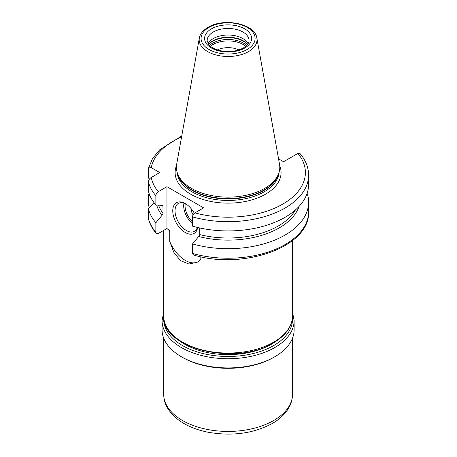 <?xml version="1.0" encoding="UTF-8"?>
<svg xmlns="http://www.w3.org/2000/svg" width="457" height="457" viewBox="0 0 457 457"><rect width="100%" height="100%" fill="white"/><g stroke="black" fill="none" stroke-linecap="round" stroke-linejoin="round"><path stroke-width="0.69" d="M179.944 341.093A61.192 35.332 0 0 0 184.822 344.275A61.192 35.332 0 0 0 271.367 344.275L271.367 344.275A61.192 35.332 0 0 0 276.245 341.093M181.852 342.299A59.581 34.401 0 0 0 185.399 344.601M270.79 344.601A59.581 34.401 0 0 0 274.337 342.299M156.225 233.453L155.86 232.276L155.86 222.748A80.518 46.488 180 0 1 148.388 208.786L148.445 218.794C149.747 223.993 152.341 228.883 156.225 233.453L158.271 233.51L166.948 228.511L169.29 230.505L169.741 231.431L169.741 241.479A25.929 14.967 -120 0 0 197.864 261.878M200.823 256.788L200.823 259.422L197.395 262.164L188.901 264.032L180.624 260.684L173.951 252.658L169.741 241.479M192.528 216.892L192.528 226.152A80.518 46.488 180 0 0 308.612 184.451L308.612 175.185A80.518 46.488 180 0 1 192.528 216.892C192.688 215.178 193.494 213.836 194.939 212.871L203.616 207.861L166.948 186.69L166.948 228.511M197.647 227.483A17.714 10.225 60 0 1 185.279 232.51A17.714 10.225 60 0 1 172.757 210.82A17.714 10.225 60 0 1 185.279 203.588L185.279 203.588A17.714 10.225 60 0 1 194.339 213.293M197.344 227.409A16.104 9.3 -120 0 1 194.471 231.339A16.104 9.3 -120 0 1 186.422 230.539A16.104 9.3 60 0 1 175.899 216.35A16.104 9.3 60 0 1 178.367 203.445A16.104 9.3 60 0 1 185.862 203.936M193.134 214.79A6.444 3.719 60 0 1 191.237 208.763M199.738 227.957L199.738 234.595L198.669 236.515L192.528 243.918L192.528 253.441L193.448 254.977C243.21 270.276 310.394 246.877 308.612 211.74A80.518 46.488 0 0 1 192.528 253.441M308.612 175.185C308.532 167.422 305.653 160.184 299.969 153.472L297.918 153.415L283.551 161.709L278.542 158.819M149.365 207.707L148.388 205.164L148.388 195.636A80.518 46.488 180 0 1 149.062 193.328M155.86 222.748L162.007 215.35L163.075 213.425A70.938 40.953 180 0 1 158.55 205.124M149.468 179.075L148.388 177.876L148.388 168.61C148.565 167.108 149.525 166.788 151.267 167.645L159.773 172.557L151.267 177.465C149.525 178.624 148.565 180.052 148.388 181.76A80.518 46.488 0 0 0 155.86 195.722L155.86 204.982L162.915 205.422L163.075 213.425M155.86 195.722C156.026 194.002 156.825 192.665 158.271 191.7L166.948 186.69M307.127 193.328A80.518 46.488 180 0 1 308.612 202.211A80.518 46.488 180 0 1 192.528 243.918M148.388 181.76L148.388 191.02A80.518 46.488 180 0 0 155.86 204.982M148.388 208.786L153.992 202.634M149.976 195.716L148.388 195.636M148.388 168.61L152.524 158.55L159.682 149.81L181.749 135.975M162.007 215.35A72.343 41.77 180 0 1 156.677 205.027M299.095 206.37A72.343 41.77 180 0 1 198.669 236.515M264.649 188.398A51.692 29.842 180 0 1 212.951 195.83A51.692 29.842 180 0 1 177.339 172.952A51.692 29.842 180 0 1 176.676 164.217L199.332 38.068A28.917 16.698 0 0 0 215.664 54.869A28.917 16.698 0 0 0 248.545 51.595A28.917 16.698 0 0 0 256.863 38.068L279.513 164.217A51.692 29.842 0 0 1 278.85 172.952A51.692 29.842 0 0 1 264.649 188.398M208.061 43.615A20.936 12.088 180 0 1 213.293 38.577A20.936 12.088 0 0 1 248.128 43.615M238.817 49.927A16.503 9.528 0 0 0 217.372 49.927M294.119 329.811A66.025 38.12 180 0 1 274.783 356.763A66.025 38.12 180 0 1 202.828 365.029A66.025 38.12 180 0 1 162.069 329.811L162.069 320.608A66.025 38.12 0 0 0 202.828 355.826A66.025 38.12 0 0 0 274.783 347.56A66.025 38.12 0 0 0 294.119 320.608L294.119 329.811M163.749 317.604A64.414 37.188 0 0 0 202.103 353.318A64.414 37.188 0 0 0 273.64 345.589A64.414 37.188 0 0 0 292.44 317.604M273.64 342.173A64.414 37.188 0 0 0 292.509 315.873C292.497 319.66 291.572 323.345 289.732 326.932C286.488 333.119 281.015 338.443 273.309 342.91C236.458 366.394 161.155 348.828 163.68 315.873A64.414 37.188 0 0 0 203.445 350.233A64.414 37.188 0 0 0 273.64 342.173M169.741 231.431A64.414 37.188 180 0 1 168.285 229.483M183.954 203.131A16.104 9.3 -120 0 0 192.528 223.741M185.239 203.633A15.138 8.74 -120 0 0 192.528 221.919M148.388 218.315A80.518 46.488 0 0 0 155.86 232.276M199.738 234.595A70.938 40.953 0 0 0 295.433 209.934M163.075 205.976A70.938 40.953 180 0 1 162.498 205.193M151.267 177.465A77.296 44.626 0 0 0 158.271 191.7M194.939 212.871A77.296 44.626 0 0 0 282.752 204.113A77.296 44.626 0 0 0 297.918 153.415M181.583 136.911A77.296 44.626 0 0 0 151.267 167.645M279.707 165.651A52.978 30.59 0 0 1 265.557 194.185A52.978 30.59 180 0 1 202.394 199.303A52.978 30.59 180 0 1 176.482 165.651M177.088 172.135A51.047 29.471 180 0 0 209.489 198.424A51.047 29.471 180 0 0 264.192 191.82A51.047 29.471 0 0 0 279.101 172.135M278.65 173.551A51.047 29.471 0 0 1 264.192 190.306A51.047 29.471 180 0 1 211.882 197.413A51.047 29.471 180 0 1 177.539 173.551M177.339 172.952L177.91 174.648A51.115 29.511 180 0 0 213.116 197.275A51.115 29.511 180 0 0 264.237 189.923A51.115 29.511 0 0 0 278.284 174.648L278.85 172.952M247.191 49.465A27.009 15.589 0 0 0 247.191 27.414A27.009 15.589 0 0 0 208.998 27.414A27.009 15.589 0 0 0 208.998 49.465A27.009 15.589 0 0 0 247.191 49.465M211.471 28.842A23.513 13.573 0 0 0 211.471 48.042A23.513 13.573 0 0 0 244.718 48.042A23.513 13.573 0 0 0 244.718 28.842A23.513 13.573 0 0 0 211.471 28.842M213.293 32.001A20.936 12.088 0 0 0 207.164 40.547L208.632 44.46C209.317 45.471 211.854 48.493 219.771 50.596C228.723 52.412 236.612 51.515 243.432 47.911C249.345 44.078 249.008 41.324 249.031 40.547A20.936 12.088 0 0 0 236.109 29.379A20.936 12.088 0 0 0 213.293 32.001M247.683 44.295A21.833 12.607 0 0 0 212.654 40.947A21.833 12.607 180 0 0 208.506 44.295M208.638 44.466A21.902 12.642 180 0 1 212.608 41.33A21.902 12.642 0 0 1 247.551 44.466M246.7 45.443A21.902 12.642 0 0 0 212.608 43.175A21.902 12.642 180 0 0 209.489 45.443M210.443 46.317A21.336 12.316 180 0 1 213.008 44.523A21.336 12.316 0 0 1 245.752 46.317M292.509 394.237C292.48 398.887 291.298 403.32 288.955 407.541C285.351 413.871 279.804 419.183 272.309 423.485C253.561 433.493 232.219 436.418 208.283 432.265C193.254 429.289 181.469 423.57 172.929 415.116C165.057 406.359 164.052 401.08 163.68 394.237A64.414 37.188 0 0 0 203.445 428.597A64.414 37.188 0 0 0 273.64 420.537A64.414 37.188 0 0 0 292.509 394.237L292.509 338.18M274.206 357.094A64.414 37.188 180 0 1 273.64 357.425A64.414 37.188 180 0 1 181.983 357.094M292.509 240.588L292.509 315.873M163.68 230.391L163.68 315.873M308.612 202.211L308.612 211.74M256.863 38.068C255.109 23.598 223.736 17.509 208.032 27.323C201.103 31.567 199.583 35.983 199.332 38.068M163.68 338.18L163.68 394.237M294.119 320.608L292.509 312.045M163.68 312.045L162.069 320.608"/></g></svg>
